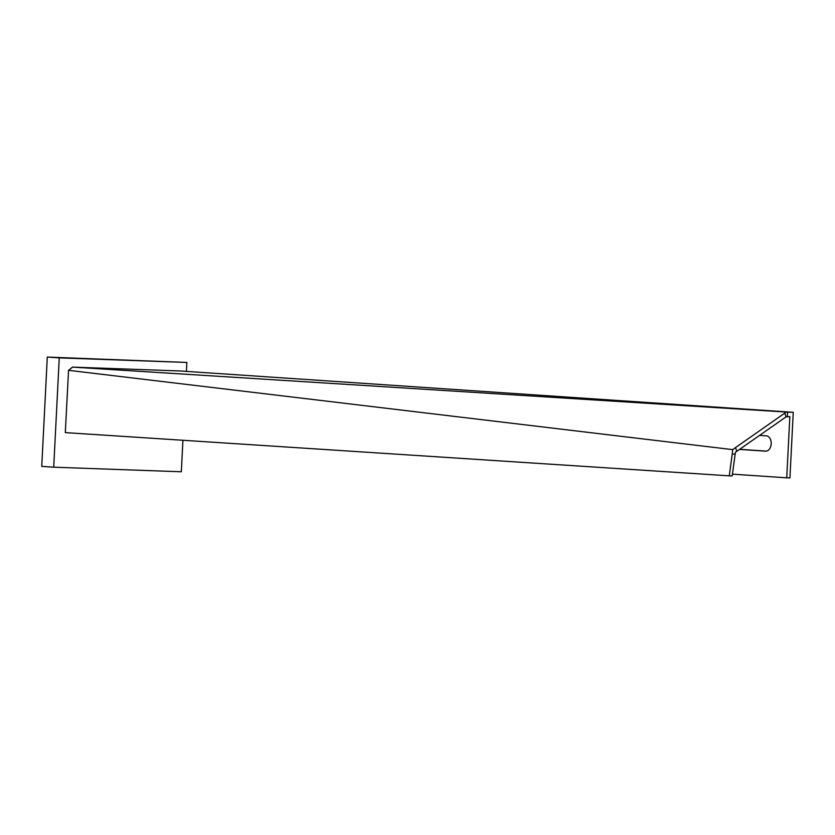 <?xml version="1.0" encoding="UTF-8"?>
<svg xmlns="http://www.w3.org/2000/svg" width="835" height="835" viewBox="0 0 835 835"><rect width="100%" height="100%" fill="white"/><g stroke="black" fill="none" stroke-linecap="round" stroke-linejoin="round"><path stroke-width="1.25" d="M759.568 435.4L766.353 435.849A7.661 5.25 92.1 0 1 771.196 443.855A7.661 5.25 92.1 0 1 765.685 451.161A7.661 5.25 92.1 0 1 765.58 451.161L739.539 449.407M786.038 416.884L784.879 413.064L735.583 447.539L736.741 451.359L786.038 416.884L789.837 416.582L786.737 477.818L732.452 474.155M736.741 451.359L735.437 452.257L735.155 454.136L732.222 454.031L732.702 449.637L68.553 370.322L72.52 367.118L180.047 370.97L793.25 412.323L789.931 477.933L786.737 477.818M787.363 416.498L787.582 412.125L793.25 412.323M766.426 451.119L739.674 449.313M787.582 412.125L72.52 367.118M784.879 413.064L786.173 412.072M735.583 447.539L732.702 449.637M735.155 454.136L732.212 475.929L729.279 475.835L65.307 432.613L68.553 370.322M729.279 475.835L732.222 454.031M186.414 371.398L186.873 362.453L59.254 357.881L53.711 467.193L181.331 471.775L182.928 440.275M186.873 362.453L47.292 357.067L41.75 466.389L53.711 467.193M59.254 357.881L47.292 357.067"/></g></svg>
